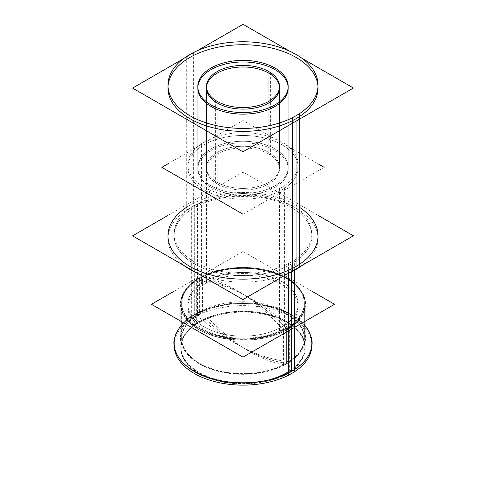 <?xml version="1.0" encoding="UTF-8"?>
<svg xmlns="http://www.w3.org/2000/svg" width="486" height="486" viewBox="0 0 486 486"><rect width="100%" height="100%" fill="white"/><g stroke="black" fill="none" stroke-linecap="round" stroke-linejoin="round"><path stroke-width="0.36" stroke-dasharray="2.43 1.82" d="M303.209 362.513A68.86 39.755 180 0 1 302.371 363.358L290.701 372.106C260.502 390.471 205.529 386.334 183.629 363.358A68.86 39.755 180 0 1 182.791 362.513M174.14 343.219A68.86 39.755 180 0 1 194.309 315.11A68.86 39.755 180 0 1 269.353 306.49A68.86 39.755 180 0 1 311.86 343.219M291.691 271.741L291.691 263.928A68.86 39.755 180 0 1 216.647 272.549A68.86 39.755 180 0 1 174.14 235.819A68.86 39.755 180 0 1 194.309 207.704A68.86 39.755 0 0 1 269.353 199.09A68.86 39.755 0 0 1 311.86 235.819A68.86 39.755 0 0 1 291.691 263.928A68.86 39.755 180 0 1 194.309 263.928A68.86 39.755 180 0 1 194.309 207.704L194.309 315.11A13.244 7.648 -120 0 0 198.993 321.787A62.238 35.934 0 0 0 180.762 347.192A62.238 35.934 0 0 0 219.18 380.392A62.238 35.934 0 0 0 287.007 372.598A62.238 35.934 0 0 0 305.238 347.192A62.238 35.934 0 0 0 266.82 313.992A62.238 35.934 0 0 0 198.993 321.787A62.238 35.934 0 0 0 198.993 372.598A62.238 35.934 0 0 0 287.007 372.598L287.007 329.702A62.238 35.934 180 0 1 219.18 337.491A62.238 35.934 180 0 1 180.762 304.297A62.238 35.934 180 0 1 198.993 278.885A62.238 35.934 0 0 1 266.82 271.097A62.238 35.934 0 0 1 305.238 304.297L305.238 347.192M167.962 235.819A75.038 43.321 180 0 1 189.941 205.183L189.941 57.415M318.038 235.819A75.038 43.321 0 0 0 271.717 195.791A75.038 43.321 0 0 0 189.941 205.183A75.038 43.321 0 0 1 299.285 207.17M318.038 85.099L318.038 88.051A75.038 43.321 0 0 0 317.996 86.575M206.532 87.255A36.493 21.068 0 0 0 206.507 88.051L206.507 167.342A36.493 21.068 0 0 0 217.193 182.238A36.493 21.068 0 0 0 256.966 186.806A36.493 21.068 0 0 0 279.493 167.342A36.493 21.068 0 0 0 268.807 152.44A36.493 21.068 0 0 0 229.034 147.878A36.493 21.068 0 0 0 206.507 167.342M298.173 304.297A55.173 31.857 0 0 1 282.014 326.823A55.173 31.857 180 0 1 203.986 326.823A55.173 31.857 180 0 1 203.986 281.771A55.173 31.857 180 0 0 187.827 304.297A55.173 31.857 180 0 0 221.883 333.724A55.173 31.857 180 0 0 282.014 326.823L282.014 189.868A55.173 31.857 180 0 1 221.883 196.769A55.173 31.857 180 0 1 187.827 167.342A55.173 31.857 180 0 1 203.986 144.816A55.173 31.857 0 0 1 264.117 137.909A55.173 31.857 0 0 1 298.173 167.342L298.173 304.297A55.173 31.857 0 0 0 264.117 274.863A55.173 31.857 0 0 0 203.986 281.771L203.986 144.816A55.173 31.857 180 0 0 203.986 189.868A55.173 31.857 180 0 0 282.014 189.868A55.173 31.857 0 0 0 298.173 167.342M287.007 329.702A62.238 35.934 0 0 0 287.007 278.885A62.238 35.934 0 0 0 198.993 278.885A62.238 35.934 180 0 0 198.993 329.702A62.238 35.934 180 0 0 287.007 329.702A62.238 35.934 0 0 0 305.238 304.297M274.948 148.892A45.186 26.086 0 0 0 225.711 143.242A45.186 26.086 0 0 0 197.814 167.342A45.186 26.086 0 0 0 211.052 185.786A45.186 26.086 0 0 0 260.289 191.441A45.186 26.086 0 0 0 288.186 167.342A45.186 26.086 0 0 0 274.948 148.892A45.186 26.086 0 0 0 211.052 148.892A45.186 26.086 0 0 0 211.052 185.786A45.186 26.086 0 0 0 274.948 185.786A45.186 26.086 0 0 0 274.948 148.892L274.948 69.607M197.814 167.342L197.814 88.051A45.186 26.086 180 0 1 197.838 87.255M199.612 278.49A61.358 35.423 180 0 1 266.48 270.811A61.358 35.423 180 0 1 304.358 303.537A61.358 35.423 180 0 1 286.388 328.585A170.379 98.372 -120 0 0 243 294.206A170.379 92 63 0 1 284.346 330.99A62.524 36.098 0 0 0 287.214 278.387A62.524 36.098 0 0 0 196.101 280.039A170.379 104.356 -123.2 0 1 243 294.206A170.379 92 -117 0 0 201.654 276.832A62.524 36.098 0 0 0 198.786 329.435A62.524 36.098 0 0 0 289.899 327.783A170.379 104.356 56.8 0 0 243 294.206A170.379 98.372 60 0 1 287.214 329.435A170.379 98.372 60 0 0 243 294.206A170.379 98.372 60 0 0 199.612 278.49A61.358 35.423 0 0 0 181.643 303.537A61.358 35.423 0 0 0 219.52 336.263A61.358 35.423 0 0 0 286.388 328.585A61.358 35.423 180 0 0 286.388 278.49A61.358 35.423 180 0 0 199.612 278.49A61.358 35.423 0 0 0 199.612 328.585A61.358 35.423 0 0 0 286.388 328.585L286.388 363.261A61.358 35.423 0 0 1 219.52 370.94A61.358 35.423 0 0 1 181.643 338.213A61.358 35.423 0 0 1 199.612 313.166A61.358 35.423 180 0 1 266.48 305.487A61.358 35.423 180 0 1 304.358 338.213A61.358 35.423 180 0 1 286.388 363.261A61.358 35.423 0 0 1 199.612 363.261A61.358 35.423 0 0 1 199.612 313.166L199.612 278.49M294.65 270.198L294.65 259.961A68.86 39.755 0 0 1 218.657 270.86A68.86 39.755 0 0 1 174.14 233.669A68.86 39.755 0 0 1 197.462 203.847L197.462 315.548A68.86 39.755 0 0 0 174.14 345.37A68.86 39.755 0 0 0 174.17 346.579M174.14 339.447A69.121 39.907 180 0 1 197.292 312.978A13.244 7.15 63 0 0 202.133 320.541A61.801 35.678 180 0 0 199.303 372.531A61.801 35.678 180 0 0 289.358 370.897A13.244 8.11 -123.2 0 0 293.83 370.18A13.244 8.11 -123.2 0 0 294.85 369.299M288.708 372.847A13.244 7.15 -117 0 1 287.426 373.886A13.244 7.15 -117 0 1 283.867 374.068A61.801 35.678 180 0 0 286.697 322.072A61.801 35.678 180 0 0 196.642 323.706A13.244 8.11 56.8 0 1 191.15 316.52A69.121 39.907 180 0 1 264.603 305.001A69.121 39.907 180 0 1 311.86 339.447M311.83 346.579A68.86 39.755 0 0 0 311.86 345.37A68.86 39.755 0 0 0 267.343 308.179A68.86 39.755 0 0 0 191.35 319.077L191.35 207.382A68.86 39.755 0 0 1 267.343 196.484A68.86 39.755 0 0 1 311.86 233.669A68.86 39.755 0 0 1 288.538 263.491L288.538 273.247M167.962 215.42L243.055 172.068L318.038 215.359M186.715 56.443L186.715 210.122A75.038 43.321 0 0 1 269.523 198.245A75.038 43.321 0 0 1 318.038 238.772A75.038 43.321 0 0 1 302.42 265.235M193.373 52.597L193.373 206.277A75.038 43.321 0 0 0 167.962 238.772A75.038 43.321 0 0 0 183.969 265.52M196.672 272.853A75.038 43.321 0 0 0 288.83 273.077M183.58 58.636L197.17 50.793M302.031 58.35L289.328 51.012M270.374 72.529L270.374 154.991A36.493 21.068 180 0 0 230.103 149.214A36.493 21.068 180 0 0 206.507 168.928A36.493 21.068 180 0 0 218.864 184.729L218.864 102.273M215.626 100.402L215.626 182.858A36.493 21.068 180 0 0 255.897 188.635A36.493 21.068 180 0 0 279.493 168.928A36.493 21.068 180 0 0 267.136 153.12L267.136 70.658M167.962 163.812L243 120.485L318.038 163.812M243 214.192L324.15 167.342M187.827 307.037A55.173 31.857 180 0 0 223.499 336.834A55.173 31.857 180 0 0 284.389 328.099L284.389 185.67A55.173 31.857 180 0 1 223.499 194.4A55.173 31.857 180 0 1 187.827 164.602A55.173 31.857 180 0 1 206.514 140.709L206.514 283.138A55.173 31.857 180 0 0 187.827 307.037L187.827 164.602M298.173 307.037A55.173 31.857 180 0 0 262.501 277.239A55.173 31.857 180 0 0 201.611 285.968L201.611 143.534A55.173 31.857 180 0 1 262.501 134.804A55.173 31.857 180 0 1 298.173 164.602A55.173 31.857 180 0 1 279.486 188.495L279.486 330.93A55.173 31.857 180 0 0 298.173 307.037L298.173 164.602M174.14 291.199L243 251.444L311.86 291.199M180.762 348.049A62.238 35.934 180 0 0 221.002 381.662A62.238 35.934 180 0 0 289.686 371.814L289.686 327.2A62.238 35.934 180 0 1 221.002 337.053A62.238 35.934 180 0 1 180.762 303.44A62.238 35.934 180 0 1 201.842 276.485L201.842 321.094A62.238 35.934 180 0 0 180.762 348.049L180.762 303.44M305.238 348.049A62.238 35.934 180 0 0 264.998 314.436A62.238 35.934 180 0 0 196.314 324.29L196.314 279.675A62.238 35.934 180 0 1 264.998 269.827A62.238 35.934 180 0 1 305.238 303.44A62.238 35.934 180 0 1 284.158 330.389L284.158 375.004A62.238 35.934 180 0 0 305.238 348.049L305.238 303.44M276.892 69.212L276.892 151.675A45.186 26.086 180 0 0 227.029 144.524A45.186 26.086 180 0 0 197.814 168.928A45.186 26.086 180 0 0 213.117 188.495L213.117 106.033M209.108 103.718L209.108 186.181A45.186 26.086 180 0 0 258.971 193.331A45.186 26.086 180 0 0 288.186 168.928A45.186 26.086 180 0 0 272.883 149.36L272.883 66.898M181.643 302.845A61.358 35.423 0 0 1 202.425 276.273L202.425 312.334A61.358 35.423 0 0 0 181.643 338.906A61.358 35.423 0 0 0 221.312 372.039A61.358 35.423 0 0 0 289.024 362.331L289.024 326.27A61.358 35.423 0 0 1 221.312 335.978A61.358 35.423 0 0 1 181.643 302.845L181.643 338.906M304.358 302.845A61.358 35.423 0 0 1 283.575 329.417L283.575 365.478A61.358 35.423 0 0 0 304.358 338.906A61.358 35.423 0 0 0 264.688 305.767A61.358 35.423 0 0 0 196.976 315.481L196.976 279.42A61.358 35.423 0 0 1 264.688 269.706A61.358 35.423 0 0 1 304.358 302.845L304.358 338.906M284.346 364.919A170.379 92 63 0 1 243 347.545A170.379 98.372 60 0 1 199.612 313.166A61.358 35.423 180 0 1 286.388 313.166A61.358 35.423 180 0 1 286.388 363.261A170.379 98.372 -120 0 1 243 347.545A170.379 104.356 -123.2 0 1 196.101 313.968A62.524 36.098 0 0 1 287.214 312.316A62.524 36.098 0 0 1 284.346 364.919M201.654 310.761A170.379 92 -117 0 0 243 347.545A170.379 104.356 56.8 0 0 289.899 361.712A62.524 36.098 0 0 1 198.786 363.364A62.524 36.098 0 0 1 201.654 310.761M180.762 326.209A68.86 39.755 180 0 1 194.309 315.11A68.86 39.755 180 0 1 305.238 326.209M291.691 371.237L291.691 371.328A13.244 7.648 60 0 1 287.007 372.598A62.238 35.934 0 0 0 287.007 321.787A62.238 35.934 0 0 0 198.993 321.787L198.993 278.885M291.691 263.928A68.86 39.755 0 0 0 291.691 207.704A68.86 39.755 0 0 0 194.309 207.704M296.059 121.136L296.059 118.687M187.827 206.459A75.038 43.321 180 0 1 189.941 205.183M217.193 182.238A36.493 21.068 0 0 0 268.807 182.238A36.493 21.068 0 0 0 268.807 152.44A36.493 21.068 0 0 0 217.193 152.44A36.493 21.068 0 0 0 217.193 182.238L217.193 102.947M268.807 152.44L268.807 73.155M282.014 189.868A55.173 31.857 0 0 0 282.014 144.816A55.173 31.857 0 0 0 203.986 144.816M282.014 326.823A55.173 31.857 0 0 0 282.014 281.771A55.173 31.857 0 0 0 203.986 281.771M243 75.075L243 103.457L243 75.075M194.309 205.56L194.309 317.255L194.309 205.56M243 336.926L243 308.543L243 336.926M286.697 372.531A13.244 7.648 -120 0 0 291.873 371.128A13.244 7.648 -120 0 1 286.697 372.531M189.941 54.462L189.941 208.142L189.941 54.462M243 385.125L243 360.576L243 385.125M268.807 154.026L268.807 71.57L268.807 154.026M243 360.521L243 332.138L243 360.521M282.014 329.563L282.014 187.128L282.014 329.563M287.007 373.461L287.007 328.846L287.007 373.461M211.052 106.495L211.052 185.786M274.948 150.478L274.948 68.022L274.948 150.478M243 291.539L243 319.916L243 291.539M286.388 327.892L286.388 363.953L286.388 327.892M243 208.427L243 236.804L243 208.427M287.214 363.364A170.379 98.372 60 0 1 243 347.545A170.379 98.372 60 0 0 287.214 363.364M174.14 233.669L174.14 235.819M311.86 233.669L311.86 235.819M167.962 85.099L167.962 88.051M279.493 167.342L279.493 88.051M187.827 304.297L187.827 167.342M180.762 304.297L180.762 347.192M288.186 167.342L288.186 88.051M181.643 303.537L181.643 338.213M304.358 338.213L304.358 303.537M293.83 370.18C263.691 391.115 203.591 386.947 182.001 361.681M287.426 373.886C294.066 370.502 299.589 366.432 303.999 361.681M206.507 168.928L206.507 86.465M279.493 168.928L279.493 86.465M197.814 168.928L197.814 86.465M288.186 168.928L288.186 86.465"/><path stroke-width="0.73" d="M302.371 363.358A68.86 39.755 180 0 1 291.691 371.328A68.86 39.755 180 0 1 183.629 363.358M182.791 362.513A68.86 39.755 180 0 1 174.14 343.219L174.14 345.37M311.86 345.37L311.86 343.219A68.86 39.755 180 0 1 303.209 362.513M318.038 238.772L318.038 235.819A75.038 43.321 0 0 1 296.059 266.45A75.038 43.321 180 0 1 214.283 275.841A75.038 43.321 180 0 1 167.962 235.819L167.962 238.772M317.996 86.575A75.038 43.321 0 0 0 270.532 47.749A75.038 43.321 0 0 0 189.941 57.415A75.038 43.321 180 0 0 167.962 88.051A75.038 43.321 180 0 0 214.283 128.079A75.038 43.321 180 0 0 296.059 118.687A75.038 43.321 0 0 0 318.038 88.051M206.507 88.051A36.493 21.068 0 0 0 217.193 102.947A36.493 21.068 0 0 0 256.966 107.515A36.493 21.068 0 0 0 279.493 88.051A36.493 21.068 0 0 0 268.807 73.155A36.493 21.068 0 0 0 229.671 68.435A36.493 21.068 0 0 0 206.532 87.255M197.838 87.255A45.186 26.086 180 0 1 226.348 63.8A45.186 26.086 180 0 1 274.948 69.607A45.186 26.086 180 0 1 288.186 88.051A45.186 26.086 180 0 1 260.289 112.151A45.186 26.086 180 0 1 211.052 106.495A45.186 26.086 180 0 1 197.814 88.051M294.65 270.198L294.65 369.427M294.65 369.512L294.65 371.656A68.86 39.755 0 0 1 219.642 382.768A68.86 39.755 0 0 1 174.17 346.579M294.85 369.299A69.121 39.907 180 0 1 182.001 361.681A69.121 39.907 180 0 1 174.14 339.447M311.86 339.447A69.121 39.907 180 0 1 303.999 361.681A69.121 39.907 180 0 1 288.708 372.847M288.538 273.247L288.538 375.186A68.86 39.755 0 0 0 311.83 346.579M167.962 215.42L132.581 235.85L242.945 299.57L353.419 235.789L318.038 215.359M186.715 56.443A75.038 43.321 0 0 1 269.523 44.566A75.038 43.321 0 0 1 318.038 85.099A75.038 43.321 0 0 1 292.627 117.594L292.627 271.273A75.038 43.321 0 0 0 302.42 265.235M193.373 52.597A75.038 43.321 0 0 0 167.962 85.099A75.038 43.321 0 0 0 216.477 125.625A75.038 43.321 0 0 0 299.285 113.748L299.285 267.422A75.038 43.321 0 0 1 288.83 273.077M183.969 265.52A75.038 43.321 0 0 0 196.672 272.853M183.58 58.636L132.581 88.081L242.945 151.802L353.419 88.021L302.031 58.35M197.17 50.793L243.055 24.3L289.328 51.012M218.864 102.273A36.493 21.068 180 0 1 206.507 86.465A36.493 21.068 180 0 1 230.103 66.758A36.493 21.068 180 0 1 270.374 72.529M267.136 70.658A36.493 21.068 180 0 1 279.493 86.465A36.493 21.068 180 0 1 255.897 106.173A36.493 21.068 180 0 1 215.626 100.402M243 214.192L161.85 167.342L167.962 163.812M318.038 163.812L324.15 167.342M311.86 291.199L334.538 304.297L243 357.143L151.462 304.297L174.14 291.199M213.117 106.033A45.186 26.086 180 0 1 197.814 86.465A45.186 26.086 180 0 1 227.029 62.062A45.186 26.086 180 0 1 276.892 69.212M272.883 66.898A45.186 26.086 180 0 1 288.186 86.465A45.186 26.086 180 0 1 258.971 110.869A45.186 26.086 180 0 1 209.108 103.718M305.238 326.209A68.86 39.755 180 0 1 291.691 371.328A68.86 39.755 180 0 1 203.342 375.721A68.86 39.755 180 0 1 180.762 326.209M291.691 371.237L291.691 271.741M299.285 207.17A75.038 43.321 0 0 1 296.059 266.45L296.059 121.136M296.059 266.45A75.038 43.321 180 0 1 191.028 267.069A75.038 43.321 180 0 1 187.827 206.459M296.059 118.687A75.038 43.321 0 0 0 296.059 57.415A75.038 43.321 0 0 0 189.941 57.415A75.038 43.321 180 0 0 189.941 118.687A75.038 43.321 180 0 0 296.059 118.687M268.807 73.155A36.493 21.068 0 0 0 217.193 73.155A36.493 21.068 0 0 0 217.193 102.947A36.493 21.068 0 0 0 268.807 102.947A36.493 21.068 0 0 0 268.807 73.155M243 388.958L243 385.125L243 388.958M211.052 106.495A45.186 26.086 180 0 1 211.052 69.607A45.186 26.086 180 0 1 274.948 69.607A45.186 26.086 180 0 1 274.948 106.495A45.186 26.086 180 0 1 211.052 106.495M243 433.324L243 461.7L243 433.324"/></g></svg>
